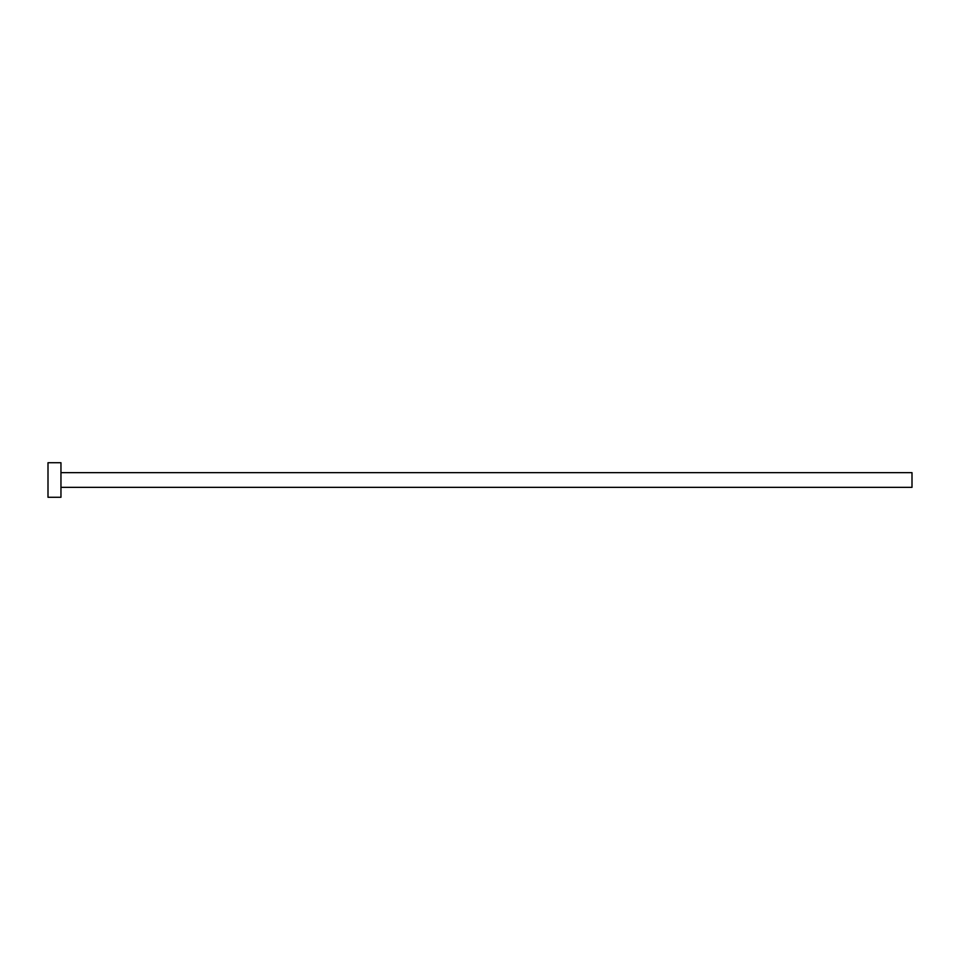 <?xml version="1.0" encoding="UTF-8"?>
<svg xmlns="http://www.w3.org/2000/svg" width="960" height="960" viewBox="0 0 960 960"><rect width="100%" height="100%" fill="white"/><g stroke="black" fill="none" stroke-linecap="round" stroke-linejoin="round"><path stroke-width="1.44" d="M60.96 472.656L912 472.656L912 487.344L60.96 487.344M60.96 480L60.96 497.28L48 497.28L48 462.72L60.96 462.72L60.96 480"/></g></svg>
